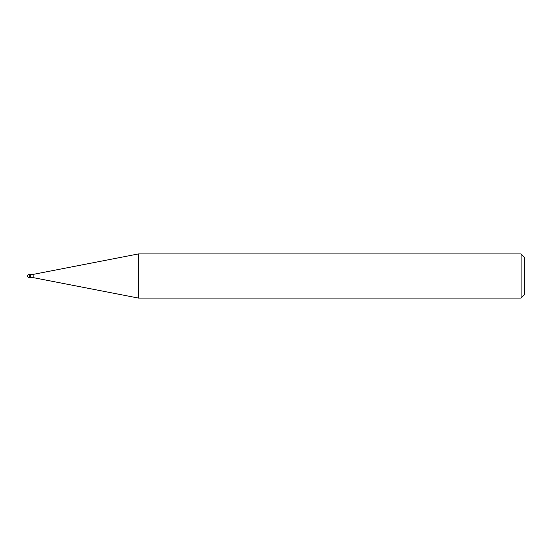 <?xml version="1.0" encoding="UTF-8"?>
<svg xmlns="http://www.w3.org/2000/svg" width="552" height="552" viewBox="0 0 552 552"><rect width="100%" height="100%" fill="white"/><g stroke="black" fill="none" stroke-linecap="round" stroke-linejoin="round"><path stroke-width="0.41" stroke-dasharray="2.76 2.07" d="M30.25 277.601L30.25 274.399L30.25 277.601M138.476 298.08L138.476 253.92M524.4 257.232L524.4 294.768M521.088 253.92L521.088 298.08M33.12 274.399L33.12 277.601M30.25 274.344L30.25 277.656M29.256 274.344L29.256 277.656"/><path stroke-width="0.83" d="M521.088 298.08L521.088 253.92L524.4 257.232L524.4 294.768L521.088 298.08L138.476 298.08L33.12 277.601L30.25 277.601M33.12 277.601L33.12 274.399L138.476 253.92L521.088 253.92M30.25 274.399L33.12 274.399M138.476 298.08L138.476 253.92M29.256 274.344A1.656 1.656 0 0 0 27.6 276A1.656 1.656 0 0 0 29.256 277.656L29.256 274.344L30.25 274.344L30.25 277.656L29.256 277.656"/></g></svg>

